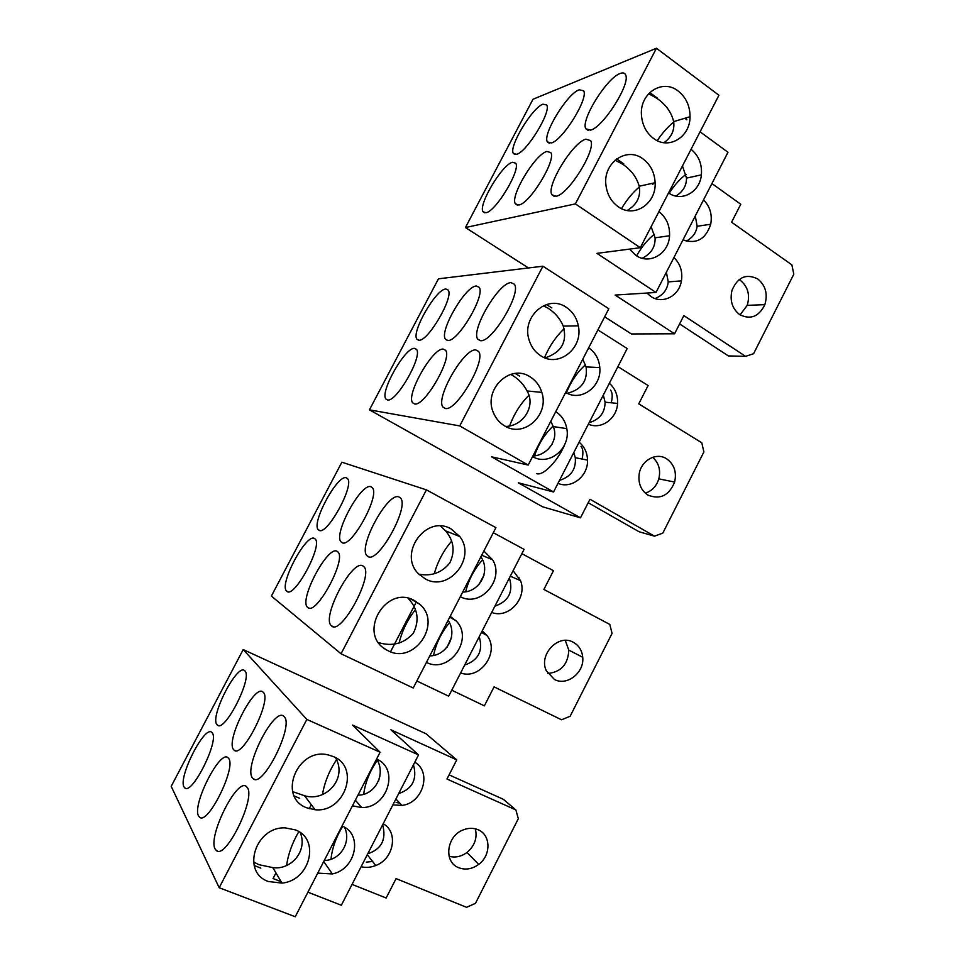 <?xml version="1.0" encoding="UTF-8"?>
<svg xmlns="http://www.w3.org/2000/svg" width="965" height="965" viewBox="0 0 965 965"><rect width="100%" height="100%" fill="white"/><g stroke="black" fill="none" stroke-linecap="round" stroke-linejoin="round"><path stroke-width="1.45" d="M341.043 653.775L271.382 596.068L341.875 462.199L426.421 489.87L495.913 527.65L413.225 687.997L341.043 653.775L426.421 489.87M493.32 532.704L524.079 549.35L448.689 696.187L416.832 680.988M521.872 553.657L553.464 570.701L543.886 589.434L609.808 624.439L612.063 633.39L570.122 716.283L561.521 719.781L494.068 686.875L484.37 705.861L451.753 690.216M554.393 679.444C566.95 686.429 584.513 672.569 582.727 657.262C582.016 650.398 578.867 645.392 573.282 642.268C558.494 633.51 538.398 654.547 546.299 670.711L554.393 679.444M547.782 673.486C561.099 672.074 568.096 664.294 568.783 650.108L565.273 640.398M367.918 556.503C377.942 564.199 410.029 506.384 400.403 497.964L399.003 496.975C387.954 491.426 357.472 547.541 367.05 555.828L367.918 556.503M341.875 542.535C350.681 549.399 380.813 494.84 372.201 487.615L371.079 486.818C361.38 481.849 332.648 534.827 341.188 541.992L341.875 542.535M318.957 530.231C326.737 536.395 355.132 484.768 347.4 478.519L346.483 477.88C337.907 473.381 310.742 523.549 318.39 529.797L318.957 530.231M314.578 538.554C306.46 532.487 278.547 585.019 286.677 591.123L286.846 591.28C294.156 599.072 323.311 545.032 315.085 538.965L314.578 538.554M337.231 551.389C328.028 544.634 298.475 600.339 307.594 607.335L307.811 607.516C316.11 616.249 347.062 558.892 337.859 551.896L337.231 551.389M362.961 565.972C352.454 558.373 321.056 617.66 331.357 625.742L331.634 625.971C341.115 635.814 374.131 574.742 363.757 566.6L362.961 565.972M390.536 651.773L416.47 601.726M434.274 573.729C437.712 561.521 443.502 550.665 451.608 541.148M399.088 643.076C402.043 630.893 407.483 619.759 415.42 609.675M465.697 591.629C468.701 579.603 474.285 569.048 482.464 559.977M433.587 655.259C436.12 643.269 441.379 632.461 449.376 622.835M518.965 577.287L518.736 579.856M440.679 526.094L445.589 530.871C453.876 540.69 455.275 551.377 449.799 562.921C441.837 572.752 431.536 576.503 418.919 574.175L425.336 578.916C448.858 592.426 476.71 557.818 459.762 536.528L451.21 529.001C426.241 513.826 397.218 554.127 418.919 574.187M378.557 642.594C392.26 646.755 403.816 643.667 413.225 633.366C419.691 620.579 417.99 608.891 408.135 598.3M414.19 600.423C386.096 584.476 357.424 633.076 385.53 649.312L388.111 650.76C414.395 664.933 442.585 622.98 419.642 604.162L414.19 600.423M480.884 556.805C490.823 570.798 479.979 591.919 462.681 592.1M509.399 577.963C513.501 591.883 508.676 601.279 494.924 606.153M448.122 620.338C458.001 634.56 447.072 655.838 429.787 655.886M479.231 636.695C483.284 650.796 478.423 660.265 464.66 665.078M460.631 672.931C480.329 680.434 500.316 651.737 486.903 635.465L482.211 630.905M451.536 637.346L447.012 647.346M484.08 575.031L478.773 584.754M491.692 612.449C508.555 619.204 527.686 597.926 520.509 580.628L513.115 570.713M426.421 662.388C449.364 674.414 474.587 638.456 455.878 620.7L450.16 616.37M460.305 596.696C480.461 607.866 505.057 579.507 492.608 559.772L483.863 551.027M456.759 759.877L425.999 733.762L243.216 649.566L306.846 719.432L380.101 752.218L352.551 725.077L418.533 754.92L390.897 729.805L456.759 759.877L446.964 779.02L515.877 809.937L503.356 799.309L449.087 774.871M380.101 752.218L295.242 916.75L219.188 887.728L171.191 786.342L243.216 649.566M352.056 884.386L386.145 898.005L396.072 878.596L466.553 907.317L475.468 903.349L518.314 818.682L515.877 809.937M275.471 873.856L273.047 878.536L281.153 881.708M307.919 892.179L341.333 905.254L418.533 754.92M458.761 867.716C465.516 870.225 472.162 869.127 478.7 864.399C491.281 855.352 490.944 834.737 478.061 829.743C473.381 827.801 468.459 827.849 463.26 829.876C446.457 835.919 443.369 862.215 458.761 867.716M449.099 856.269C455.287 857.921 461.234 856.655 466.951 852.481C474.708 845.823 477.506 837.934 475.323 828.814M219.188 887.728L306.846 719.432M252.347 777.802L253.252 778.767C262.926 788.272 294.241 725.33 284.229 716.754L283.77 716.307C274.386 706.706 243.59 766.801 252.347 777.802M233.434 749.419L234.157 750.203C242.565 758.743 272.178 699.854 263.336 692.388L262.963 692.026C254.784 683.461 225.689 739.841 233.434 749.419M216.811 724.486L217.402 725.125C224.773 732.821 252.842 677.502 244.953 670.952L244.664 670.663C237.462 662.967 209.912 716.078 216.811 724.486M212.336 733.002L211.697 732.302C204.532 725.198 178.018 777.283 183.989 786.909L184.882 787.983C192.252 795.076 219.272 740.77 212.336 733.002M228.681 758.502L227.909 757.658C219.755 749.817 191.878 805.039 198.561 815.968L199.671 817.295C208.066 825.075 236.449 767.32 228.681 758.502M247.269 787.512L246.304 786.463C236.98 777.778 207.596 836.534 215.135 849.043L216.522 850.684C226.172 859.236 256.039 797.597 247.269 787.512M309.234 808.694L311.297 804.701M322.479 794.46C324.481 782.555 329.137 770.999 336.459 759.817M286.617 865.412C288.149 854.266 292.202 843 298.788 831.649M363.709 794.05C365.313 782.301 369.836 771.071 377.279 760.36M331.007 859.067C332.153 848.139 336.049 837.21 342.696 826.293M372.587 861.456L366.266 862.143M399.775 803.097L396.132 802.506M335.494 757.67C347.774 778.393 325.844 802.313 304.542 795.739L292.697 791.65M253.481 861.902L258.897 864.676L272.805 867.607C290.742 870.394 307.907 851.166 300.308 832.662M295.278 829.876L285.519 827.922C255.472 826.028 240.755 872.408 268.499 881.54L281.973 883.084C310.115 880.731 320.633 838.838 295.278 829.876M306.725 807.801L315.097 809.744C344.819 813.037 360.548 766.994 333.275 756.56L328.667 755.052C297.847 746.44 276.762 796.969 306.725 807.801M376.652 759.117C386.326 773.87 375.192 795.389 357.967 795.136M413.466 764.787C417.387 779.298 412.453 788.9 398.678 793.58M344.565 827.307C351.755 842.288 339.921 860.647 324.3 860.418M382.659 824.786C386.519 839.49 381.549 849.152 367.774 853.784M361.127 866.715C365.952 867.885 370.837 867.475 375.783 865.496C393.853 858.91 398.629 832.132 383.189 823.748M379.957 775.848L378.449 781.397M392.876 804.894L401.947 805.401C422.863 803.254 432.151 772 414.781 762.229M317.738 873.132L332.346 873.928C356.025 869.393 363.226 834.037 342.044 826.004M352.442 805.847L361.67 807.548C387.532 808.344 399.787 768.478 376.567 759.081M580.484 517.831L542.583 506.794L369.438 409.848L438.448 278.813L542.909 266.219L608.819 308.74L528.205 465.058L491.547 456.807L553.548 491.981L518.302 482.79L580.484 517.831L589.977 499.255L654.499 536.166L662.798 533.126L703.883 451.946L701.784 442.79L638.734 403.865L648.106 385.53L617.914 366.616M597.902 329.921L627.202 348.534L553.548 491.981M369.438 409.848L459.738 425.915L528.205 465.058M648.022 495.129C660.181 499.918 669.047 495.564 674.631 482.066C676.851 471.933 674.137 464.153 666.513 458.725C656.188 451.934 640.856 460.594 639.132 474.382C638.13 483.61 641.098 490.534 648.022 495.129M645.308 493.151C652.014 490.956 656.514 486.191 658.818 478.857C660.856 470.039 658.805 462.862 652.642 457.314M588.204 502.717L639.107 531.763L654.499 536.166M459.738 425.915L542.909 266.219M480.618 340.693C492.054 342.551 521.727 293.01 514.357 284.217L510.943 282.624C498.507 282.673 470.462 330.681 477.82 339.222L480.618 340.693M447.808 340.44C457.965 342.177 485.89 294.844 479.11 287.268L476.324 286.014C465.299 285.966 438.786 331.876 445.516 339.27L447.808 340.44M418.87 340.211C427.941 341.839 454.322 296.581 448.098 290.007L445.794 288.993C435.963 288.885 410.813 332.816 416.989 339.27L418.87 340.211M414.588 348.365C405.107 346.954 379.378 392.671 386.012 399.088L387.46 399.932C396.157 402.9 423.128 355.832 416.434 349.318L414.588 348.365M443.261 349.101C432.622 347.605 405.469 395.505 412.755 402.875L414.528 403.925C424.286 407.17 452.85 357.798 445.516 350.283L443.261 349.101M475.793 349.933C463.755 348.341 435.01 398.617 443.044 407.133L445.227 408.448C456.264 412.019 486.625 360.174 478.568 351.429L475.793 349.933M544.477 357.689C549.483 346.037 556.033 336.411 564.139 328.8M509.617 425.818C514.152 413.816 520.545 403.684 528.808 395.409M566.419 392.852C570.99 381.368 577.347 372.02 585.466 364.83M534.489 455.782C538.554 443.912 544.755 434.009 553.102 426.096M565.599 442.356C559.435 459.183 543.79 476.034 536.817 473.694M580.99 446.3C583.065 448.677 583.427 452.923 582.1 459.026M610.519 390.065C612.486 392.49 612.727 396.736 611.255 402.791M543.343 305.736L547.927 308.112C555.02 312.672 560.134 318.667 563.258 326.11C567.517 341.887 561.437 352.478 545.032 357.906M505.672 426.458C523.307 426.156 536.118 405.807 527.047 390.97C523.79 384.601 519.061 379.486 512.861 375.638L510.569 374.396M530.075 376.845C509.882 363.105 482.536 390.162 493.658 413.249C496.058 418.762 499.725 422.972 504.647 425.891C523.959 438.291 549.592 414.914 541.823 392.381C539.725 385.602 535.804 380.427 530.075 376.845M540.931 355.892C558.892 367.979 583.391 348.051 578.337 325.844C576.696 317.762 572.631 311.55 566.141 307.232C547.481 293.939 521.269 316.822 529.085 339.982C531.22 346.942 535.165 352.237 540.931 355.892M582.812 359.185L586.069 366.917C587.878 380.801 581.63 389.595 567.323 393.31M603.318 395.059L605.091 402.176C604.983 412.67 599.675 419.498 589.145 422.658M550.786 421.271L553.271 426.578C559.085 439.919 547.324 455.468 532.861 456.023M573.789 452.561L575.285 457.7C576.226 469.231 570.966 476.77 559.519 480.341M557.975 483.344C571.569 489.352 588.264 476.095 587.528 460.1C587.275 452.645 584.464 446.686 579.096 442.211M552.33 443.888L547.903 449.545M588.373 424.154C601.111 430.064 616.961 418.701 617.564 403.43C617.914 395.143 615.175 388.425 609.349 383.31M532.559 456.602C548.928 466.602 570.942 448.411 566.793 428.629C565.406 421.198 561.726 415.541 555.744 411.657M565.659 392.429C580.906 402.164 601.834 386.748 599.796 367.581C599.012 358.992 595.296 352.406 588.662 347.822M528.446 267.956L465.432 227.547L575.381 203.892L640.302 247.703L596.949 253.361L655.995 292.467L615.139 295.061L674.559 333.781L631.375 333.95L604.657 316.822M465.432 227.547L532.994 99.262L656.441 48.25L718.925 95.258L640.302 247.703M700.071 131.807L727.972 152.277L655.995 292.467M711.917 183.555L740.77 204.254L731.591 222.203L791.879 264.88L793.809 274.217L753.569 353.733L745.559 356.35L683.859 315.591L674.559 333.781M739.697 314.638C750.565 320.006 758.948 316.677 764.859 304.651C767.959 293.999 765.607 285.447 757.802 278.994C746.247 273.3 737.634 277.112 731.965 290.417C729.673 300.706 732.254 308.776 739.697 314.638M740.083 314.892L747.224 305.35C750.251 294.94 747.923 286.569 740.251 280.26L739.142 279.56M679.601 323.926L728.334 355.916L745.559 356.35M575.381 203.892L656.441 48.25M590.568 130.154C603.137 127.38 631.05 83.364 625.561 74.763C624.657 72.858 622.859 72.447 620.157 73.497C606.635 77.996 580.339 120.529 585.839 128.803L590.568 130.154M551.305 142.977C562.547 140.564 588.831 98.273 583.632 90.782L579.181 89.793C567.094 93.738 542.209 134.666 547.396 141.915L551.305 142.977M516.625 154.304C526.733 152.205 551.594 111.518 546.697 104.98L542.981 104.184C532.125 107.67 508.495 147.078 513.368 153.447L516.625 154.304M512.427 162.277C501.884 164.701 477.82 205.364 483.079 211.793L485.902 212.746C495.696 211.745 520.991 169.78 515.696 163.194L512.427 162.277M546.865 151.445C535.093 154.207 509.749 196.51 515.394 203.832L518.784 205.014C529.701 203.832 556.455 160.142 550.798 152.591L546.865 151.445M585.851 139.165C572.667 142.35 545.876 186.378 551.908 194.785L556.045 196.257C568.276 194.846 596.672 149.346 590.64 140.625L585.851 139.165M685.295 118.128L686.887 119.793L684.812 118.273M657.225 140.649C662.545 132.784 668.045 126.596 673.739 122.097M621.496 208.621C626.961 199.514 632.919 192.3 639.361 186.981M652.195 183.362L652.919 184.315L651.713 183.471M669.167 193.277C674.451 185.075 680.072 178.778 686.043 174.388M636.611 255.809C641.882 246.533 647.829 239.344 654.463 234.218M648.649 93.689L656.863 98.321C665.79 104.425 671.387 112.193 673.667 121.626C674.776 130.118 671.556 137.139 664.017 142.699M627.19 210.491C636.96 204.652 640.977 196.571 639.216 186.233C636.647 177.246 631.122 169.9 622.654 164.207L615.091 160.154M643.016 158.911C626.707 146.185 602.823 162.844 605.936 185.135C607.118 194.46 611.219 201.661 618.227 206.727C634.077 218.476 656.417 203.724 655.126 182.711C654.596 172.578 650.555 164.641 643.016 158.911M653.607 138.49C668.721 150.178 690.216 137.127 690.047 116.705C689.987 105.897 686.043 97.344 678.19 91.048C662.702 78.442 639.747 93.062 641.436 114.811C642.147 124.931 646.212 132.832 653.607 138.49M682.448 165.98L686.513 178.103C686.513 185.75 682.967 191.733 675.886 196.064M695.283 215.931L697.14 226.28C696.175 232.891 692.52 237.836 686.163 241.129M651.134 226.691L655.09 237.812C655.404 247.052 651.086 253.867 642.147 258.246M666.369 272.251L668.25 281.901C667.31 289.802 662.919 295.35 655.09 298.559M646.9 293.046L650.893 296.46C662.497 304.663 679.155 296.05 681.435 280.875C682.798 271.515 680.289 263.734 673.92 257.546M683.003 239.875C696.489 244.434 705.729 239.224 710.723 224.242C712.411 214.592 710.011 206.474 703.533 199.888M629.602 249.103L635.935 255.387C649.517 265.194 668.866 253.735 669.553 235.762C669.915 225.545 666.369 217.523 658.89 211.661M668.564 192.891C681.579 202.361 699.939 192.132 701.386 174.858C702.194 164.171 698.756 155.642 691.049 149.298M568.783 650.108L582.727 657.262M286.677 591.123L287.896 591.714M331.357 625.742L333.202 626.623M367.05 555.828L369.076 556.865M307.594 607.335L309.09 608.059M318.39 529.797L319.717 530.473M341.188 541.992L342.816 542.825M419.642 604.162L410.728 599M385.53 649.312L383.069 647.503M459.762 536.528L445.589 530.871M520.509 580.628L510.304 576.202M455.878 620.7L449.738 617.19M486.903 635.465L481.451 632.377M492.608 559.772L481.704 555.213M466.951 852.481L478.7 864.399M253.252 778.767L254.591 779.334M294.301 796.041L299.705 798.308M216.522 850.684L217.62 851.118M254.145 865.472L260.864 868.114M281.973 883.084L272.805 867.607M315.097 809.744L304.542 795.739M234.157 750.203L235.279 750.686M217.402 725.125L218.343 725.535M199.671 817.295L200.599 817.669M184.882 787.983L185.69 788.321M401.947 805.401L395.891 799.008M332.346 873.928L323.721 861.54M375.783 865.496L367.279 854.725M361.67 807.548L355.361 800.19M658.818 478.857L674.631 482.066M386.012 399.088L387.52 399.944M443.044 407.133L445.36 408.46M477.82 339.222L480.208 340.669M412.755 402.875L414.612 403.937M416.989 339.27L418.545 340.199M445.516 339.27L447.434 340.416M546.467 304.518L551.847 307.932M515.226 373.467L519.616 376.109M541.823 392.381L527.047 390.97M578.337 325.844L563.258 326.11M617.564 403.43L605.091 402.176M566.793 428.629L553.271 426.578M587.528 460.1L575.285 457.7M599.796 367.581L586.069 366.917M747.224 305.35L764.859 304.651M483.079 211.793L484.683 212.831M551.908 194.785L554.332 196.402M585.839 128.803L588.216 130.48M515.394 203.832L517.349 205.135M513.368 153.447L514.972 154.533M547.396 141.915L549.338 143.254M649.771 92.544L657.394 98.141M616.671 158.887L623.812 163.905M655.126 182.711L639.216 186.233M690.047 116.705L673.667 121.626M710.723 224.242L697.14 226.28M669.553 235.762L655.09 237.812M681.435 280.875L668.25 281.901M701.386 174.858L686.513 178.103"/></g></svg>
